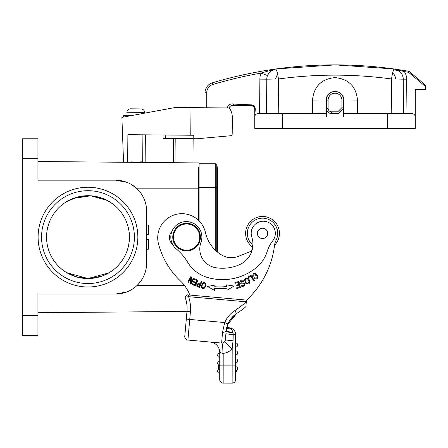 <?xml version="1.0" encoding="UTF-8"?>
<svg xmlns="http://www.w3.org/2000/svg" width="448" height="448" viewBox="0 0 448 448"><rect width="100%" height="100%" fill="white"/><g stroke="black" fill="none" stroke-linecap="round" stroke-linejoin="round"><path stroke-width="0.67" d="M110.046 202.076L112.829 203.986L107.615 200.654L102.48 198.324L90.104 195.759L77.392 197.086L66.64 201.622M110.046 272.171L114.66 268.8L110.046 272.171L102.48 275.918L90.104 278.482L77.392 277.161L66.64 272.619M146.653 249.228L148.378 249.228L148.378 239.652L146.653 239.652M146.653 225.019L148.378 225.019L148.378 234.59L146.653 234.59M114.66 205.447L112.829 203.986L114.66 205.447M108.786 272.933L87.931 278.538L66.702 272.658M107.111 200.39L90.742 195.798L73.276 198.402M73.254 198.414L66.702 201.589M198.425 175.683L198.425 187.768L198.425 167.401L199.114 167.412M198.425 172.581L198.425 187.768L198.425 172.581M199.114 187.768L198.425 187.768L198.425 188.804L198.425 167.401M127.064 182.37L115.59 180.174L37.929 180.174L37.929 138.757L22.4 138.757L22.4 335.49L37.929 335.49L37.929 294.073L115.59 294.073L127.042 291.883M187.986 296.761L185.063 297.119A32.788 32.788 0 0 1 186.984 311.427L184.772 336.319L186.984 311.427L37.929 312.726M198.425 220.231L198.425 188.804L137.077 188.804C143.31 194.975 146.502 202.457 146.653 211.238L146.653 263.01C146.507 271.785 143.315 279.261 137.077 285.443L184.47 285.443M175.207 138.55L174.994 162.714L145.141 162.45L145.382 134.842L145.141 162.45L37.929 161.515L198.425 162.915L192.942 162.865L193.155 138.706M131.858 184.772L137.077 188.804M115.59 180.174A31.063 31.063 0 0 1 146.653 211.238M146.653 263.01A31.063 31.063 0 0 1 115.59 294.073M38.102 237.121A49.874 49.874 0 0 1 112.913 193.928A49.874 49.874 0 0 1 112.913 280.314A49.874 49.874 0 0 1 38.102 237.121M37.929 178.741L37.929 168.958M37.929 305.29L37.929 294.073L39.575 294.073M129.069 242.301C129.422 242.62 129.422 231.633 129.069 231.946L129.069 231.946C129.422 231.622 129.427 242.614 129.069 242.301M41.558 237.121A46.424 46.424 0 0 0 111.188 277.323A46.424 46.424 0 0 0 111.188 196.918A46.424 46.424 0 0 0 41.558 237.121M87.976 278.538A41.418 41.418 0 0 0 127.562 224.941A41.418 41.418 0 0 0 64.697 202.866A41.418 41.418 0 0 0 87.976 278.538M406.963 113.546L406.661 79.145A13.804 13.804 0 0 0 404.331 71.585L394.29 69.009L398.429 70.538C401.688 73.046 403.278 75.925 403.211 79.173C403.228 76.244 401.968 73.606 399.426 71.26L397.219 69.877L394.318 69.014M396.105 78.999L403.2 79.162M398.429 70.538L393.574 69.86L392.543 73.17C394.43 74.222 395.394 76.166 395.427 78.994L391.485 78.982C353.83 73.864 316.17 73.864 278.516 78.982L266.79 79.173C266.767 76.227 268.044 73.578 270.626 71.221L272.815 69.86L275.688 69.009L271.292 70.717M394.307 68.998L393.574 69.849M392.543 73.153L391.485 78.982M275.688 68.986L276.64 70.364C274.865 69.608 272.854 69.888 270.609 71.204L270.833 71.03A11.732 11.732 0 0 1 272.821 69.871M275.498 78.994L277.626 73.903L276.64 70.381M278.516 78.982L277.194 72.122M341.902 100.083A6.905 6.905 0 0 0 334.998 93.184A6.905 6.905 0 0 0 328.098 100.083L328.098 108.366L326.368 108.366A5.174 5.174 0 0 0 331.548 113.546L338.453 113.546L337.736 111.821L341.902 107.654L341.902 100.083L343.627 99.977C344.148 88.85 325.853 88.85 326.368 99.977L326.368 113.434L312.508 113.546L312.508 100.083C313.858 86.442 321.356 78.943 334.998 77.599C348.645 78.943 356.143 86.442 357.487 100.083L357.487 113.546L343.627 113.434M425.23 84.935L425.6 85.725L425.23 84.935L409.237 71.512A1.036 1.036 0 0 0 408.75 71.288A427.745 427.745 0 0 0 404.499 70.566L394.29 69.009L404.499 70.566L404.331 71.585A426.709 426.709 0 0 1 408.57 72.307L408.75 71.288M343.627 113.546L411.796 113.546A3.45 3.45 0 0 1 415.246 116.995L415.246 89.387L425.6 89.387L425.6 86.593L408.57 72.307L409.237 71.512M425.6 85.725L425.6 86.593M406.661 79.145L403.211 79.173L403.508 113.546L403.211 79.173L395.427 78.994M403.211 79.173A10.354 10.354 0 0 0 394.307 69.009A10.354 10.354 0 0 1 403.211 79.173L403.508 113.546M393.747 69.513L393.971 69.199M276.338 68.919L335.294 64.887L394.313 68.986M266.801 78.775A10.354 10.354 0 0 0 266.79 79.173L266.487 113.546L259.582 113.546L259.885 79.111L266.79 79.173L266.487 113.546L266.79 79.173C266.946 75.79 268.223 73.136 270.62 71.221M271.314 70.706L274.383 69.283L261.033 73.074L267.478 75.55A10.354 10.354 0 0 0 267.176 76.446M267.086 76.798A10.354 10.354 0 0 0 266.857 78.081M271.13 70.829L269.203 72.615M275.066 69.098A427.745 427.745 0 0 0 212.419 82.818A10.354 10.354 0 0 0 205.033 92.742L205.033 107.75M266.694 89.79L266.79 79.173M233.414 103.998A5.174 5.174 0 0 0 227.265 107.94A5.174 5.174 0 0 1 233.845 104.11L232.316 105.605A3.45 3.45 0 0 0 229.046 107.957A3.45 3.45 0 0 1 232.316 105.605L251.3 105.605L253.579 106.467M233.559 105.605L233.845 105.605L233.559 105.605M233.414 105.605L251.3 105.605C253.394 105.812 254.548 106.96 254.755 109.06L254.755 128.386L415.246 128.386L415.246 116.995A3.45 3.45 90 0 0 411.796 113.546M254.66 108.259L254.755 109.06C254.548 106.96 253.394 105.812 251.3 105.605L251.3 104.815M246.954 105.605L251.3 105.605L251.3 104.86L233.845 104.11L233.845 105.605L236.779 105.605M268.985 72.89L269.522 72.257M272.283 70.118L273.325 69.636M270.424 71.383L271.208 70.778M271.538 70.56L272.625 69.95M391.479 78.635L391.776 113.546L387.632 113.546L387.632 116.995L343.627 116.995L343.627 99.977L357.487 100.083M251.3 104.86C253.82 105.213 255.142 106.613 255.27 109.06L254.755 116.995A3.45 3.45 -90 0 1 258.205 113.546L282.363 113.546L278.225 113.546L278.522 78.635M343.627 100.083A8.63 8.63 0 0 0 334.998 91.454A8.63 8.63 0 0 0 326.368 100.083A8.63 8.63 0 0 1 334.998 91.454A8.63 8.63 0 0 1 343.627 100.083M338.453 113.546L343.627 108.366L341.902 107.654M326.368 108.366L326.368 116.995L282.363 116.995L282.363 128.386M254.755 114.335L254.755 110.012L254.755 116.995L282.363 116.995L282.363 113.546L326.368 113.546M258.205 113.546A3.45 3.45 0 0 0 254.755 116.995A3.45 3.45 0 0 1 258.205 113.546M236.986 370.345L236.981 371.392L235.603 371.392L235.592 379.674A3.45 3.45 0 0 1 232.137 383.118L223.16 383.107A3.45 3.45 0 0 1 219.716 379.652A3.45 3.45 0 0 0 223.16 383.107A3.45 3.45 0 0 1 219.716 379.652L219.75 352.38L223.199 353.595L223.378 353.343C222.712 354.637 223.014 349.194 222.544 345.688C222.225 343.241 221.861 342.362 221.446 343.039L187.908 340.06L221.598 343.056A3.45 3.45 0 0 0 225.338 339.92L226.134 331.01M219.75 352.38C219.262 346.511 216.115 343.067 210.314 342.054M225.462 338.548L225.338 339.92A3.45 3.45 0 0 1 221.598 343.056A3.45 3.45 0 0 0 221.85 343.067A3.45 3.45 0 0 1 221.598 343.056A3.45 3.45 0 0 0 225.338 339.92L225.221 340.57M221.85 343.067A3.45 3.45 0 0 1 221.598 343.056L222.555 332.242C224.622 332.298 225.814 331.856 226.145 330.915L227.892 323.893A23.122 23.122 0 0 1 236.622 313.538L234.741 314.894M222.555 332.242L224.722 322.543L227.898 323.893A23.122 23.122 0 0 1 236.622 313.538L227.623 324.57L226.688 327.566L227.64 324.531M187.908 340.06A3.45 3.45 0 0 1 184.772 336.319A3.45 3.45 0 0 0 187.908 340.06A3.45 3.45 0 0 1 184.772 336.319A3.45 3.45 0 0 0 187.908 340.06L189.739 319.435L224.722 322.543A26.578 26.578 0 0 1 234.746 310.638A90.776 90.776 0 0 0 246.266 301.812L246.008 305.256L246.462 300.098L246.266 301.812L188.574 296.688A36.238 36.238 0 0 1 190.422 311.73L189.739 319.435L186.301 319.127M190.422 311.73L186.984 311.427L185.567 327.382M188.731 294.969L188.574 296.688L185.063 297.119A32.788 32.788 0 0 1 186.194 300.826A32.788 32.788 0 0 0 185.063 297.119L186.833 294.801L246.417 300.093M234.746 310.638L236.622 313.538A94.226 94.226 0 0 0 245.874 306.723L246.008 305.239M246.31 301.829L246.462 300.098M242.911 309.098L240.554 310.85M223.16 383.107L223.182 365.854L219.733 365.848L219.738 361.189A2.072 2.072 0 0 0 217.666 363.255A2.072 2.072 -38 0 0 219.733 365.327A2.072 2.072 -38 0 1 217.666 363.255A2.072 2.072 0 0 1 219.738 361.189M219.744 357.392L219.75 353.248A2.072 2.072 0 0 0 217.678 355.314A2.072 2.072 0 0 0 219.744 357.392A2.072 2.072 0 0 1 217.678 355.314A2.072 2.072 0 0 1 219.75 353.248M218.372 361.704L218.674 361.48M218.35 369.65L218.355 364.801M218.658 361.491L218.361 361.491M217.655 371.196A2.072 2.072 0 0 1 219.727 369.124A2.072 2.072 0 0 0 217.655 371.196A2.072 2.072 0 0 0 219.722 373.268A2.072 2.072 0 0 1 217.655 371.196M223.378 353.343A13.804 13.804 0 0 0 232.182 348.835L233.055 340.833L225.338 339.92M223.199 353.595L223.182 365.854L232.159 365.865L232.137 383.118A3.45 3.45 0 0 0 235.592 379.674L235.654 334.69A6.905 6.905 0 0 0 229.359 327.807L226.688 327.566M233.061 340.833L233.201 334.684L225.887 333.777L226.262 329.806M226.145 330.915L227.892 323.893M234.517 315.073L229.998 320.04M229.824 320.298L228.474 322.65M228.06 323.529L227.618 324.593M227.791 327.886L226.66 327.69L226.246 329.941C224.896 330.366 230.916 332.584 233.061 332.797C232.305 330.159 231.056 328.619 229.326 328.177L226.481 328.507M226.139 330.91C227.097 331.89 229.421 332.612 233.106 333.071L233.201 334.684L232.355 330.73M226.576 328.048L229.326 328.177L226.498 328.406M244.328 307.983L244.014 308.235M240.738 310.722L236.953 313.326M230.787 328.972L230.311 328.653M233.083 339.836L233.173 335.81M235.603 371.392L235.609 365.865L232.159 365.865L232.182 348.835L224.47 341.919M236.986 367.259L236.998 362.41M237.675 368.805A2.072 2.072 0 0 1 235.603 370.871A2.072 2.072 0 0 0 237.675 368.805A2.072 2.072 0 0 0 235.609 366.733A2.072 2.072 0 0 1 237.675 368.805M237.686 360.864A2.072 2.072 0 0 1 235.614 362.936A2.072 2.072 0 0 0 237.686 360.864A2.072 2.072 0 0 0 235.62 358.792A2.072 2.072 0 0 1 237.686 360.864M237.698 352.929A2.072 2.072 0 0 1 235.626 354.995A2.072 2.072 0 0 0 237.698 352.929A2.072 2.072 0 0 0 235.631 350.851A2.072 2.072 0 0 1 237.698 352.929M237.709 344.988A2.072 2.072 0 0 1 235.637 347.054A2.072 2.072 0 0 0 237.709 344.988A2.072 2.072 0 0 0 235.642 342.916A2.072 2.072 0 0 1 237.709 344.988M252.459 248.679A5.174 5.174 0 0 1 249.441 251.927L238.347 256.346A18.984 18.984 0 0 1 221.351 254.862A35.308 35.308 0 0 1 205.453 232.546A24.158 24.158 0 0 0 176.098 214.374A24.158 24.158 0 0 0 158.542 244.098A79.386 79.386 0 0 0 180.494 281.019A37.968 37.968 0 0 1 189.823 295.07M252.7 247.318A5.174 5.174 0 0 0 251.339 243.617A15.187 15.187 0 0 1 263.872 218.221A15.187 15.187 0 0 1 276.147 240.066A17.259 17.259 0 0 0 274.574 245.056A89.74 89.74 0 0 1 246.45 300.238M193.564 278.169L191.178 282.425L191.391 276.948L190.826 276.629L187.785 282.05L188.311 282.346L190.702 278.09L190.49 283.567L191.05 283.881L194.09 278.466L193.564 278.169M171.847 231.554A8.63 8.63 0 0 0 172.553 244.266M262.948 228.189A5.174 5.174 0 0 1 267.691 233.766A5.174 5.174 0 0 1 262.108 238.51A5.174 5.174 0 0 1 257.37 232.926A5.174 5.174 0 0 1 262.948 228.189A5.174 5.174 0 0 0 257.37 232.91A5.174 5.174 0 0 0 262.069 238.504M214.435 290.371L214.609 288.434A59.881 59.881 0 0 0 226.918 288.232L227.153 290.17L234.007 286.059L226.514 284.866L226.716 286.518A58.156 58.156 0 0 1 214.754 286.714L214.9 285.051L207.458 286.49L214.435 290.371L207.458 286.49L214.9 285.051L214.838 285.751M236.6 287.857L236.818 288.557L240.442 287.403L238.56 281.484L234.819 282.677L235.038 283.371L238.118 282.391L238.762 284.407L235.984 285.292L236.208 285.986L238.98 285.102L239.557 286.916L236.6 287.857M253.725 280.829L254.313 280.454L250.992 275.206L248.214 276.965L248.606 277.586L250.796 276.198L253.725 280.829M197.271 286.636L199.646 287.554L197.271 286.636M200.318 283.881C197.025 283.282 196.028 284.2 197.327 286.647C196.028 284.2 197.025 283.282 200.318 283.881L201.202 281.518L201.796 281.736L199.618 287.549M254.274 278.454C256.99 279.586 258.093 278.566 257.589 275.402C254.66 272.02 253.019 272.378 252.672 276.478L253.355 276.226L253.092 274.954C253.389 270.222 260.803 279.014 254.705 277.889L254.274 278.454M201.281 286.591C202.563 289.548 204.092 289.38 205.862 286.087L206.024 284.519C204.176 281.249 202.591 281.938 201.281 286.591M245.935 283.584C249.094 284.749 250.219 283.506 249.318 279.854L248.332 278.622C244.485 277.648 243.684 279.306 245.935 283.584M242.418 283.864C246.109 283.153 242.995 287.381 241.668 285.001L241.074 285.314C242.592 289.1 247.789 282.783 242.379 283.046M241.304 283.931L242.53 283.847M243.169 280.571C241.018 278.488 237.86 283.567 241.382 283.937C237.86 283.567 241.018 278.488 243.169 280.571L243.863 281.495L243.32 281.786M243.298 281.798L240.71 281.484L243.298 281.798L243.863 281.495M240.974 283.018L241.394 283.142L240.694 281.473M242.39 283.052L241.394 283.119M192.136 284.43L195.255 285.869L197.865 280.235L194.645 278.746L194.337 279.412L196.986 280.633L196.101 282.554L193.71 281.45L193.407 282.111L195.793 283.214L194.992 284.945L192.444 283.763L192.136 284.43M214.609 288.434L214.491 289.766M200.06 284.57C197.887 283.78 197.081 284.25 197.641 285.986C197.081 284.25 197.887 283.78 200.06 284.57L199.282 286.658M199.298 286.664L197.602 285.992M253.092 274.954L253.35 276.231L252.672 276.478M254.705 277.889L255.494 274.042M203.039 283.438C201.348 286.586 201.762 287.991 204.282 287.655C201.762 287.991 201.348 286.586 203.039 283.438C204.792 282.643 205.52 283.483 205.223 285.964M205.229 285.897L204.249 287.706M245.123 280.045C245.98 283.528 247.324 284.222 249.144 282.134C247.324 284.222 245.98 283.528 245.123 280.045C245.98 278.191 247.178 278.253 248.707 280.235M248.662 280.185L249.15 282.201M274.546 245.246A16.912 16.912 0 0 0 264.796 216.591A16.912 16.912 0 0 0 252.7 247.111M215.622 267.669A18.984 18.984 0 0 1 200.934 242.441A15.529 15.529 0 0 0 173.359 228.603A15.529 15.529 0 0 0 176.389 249.043A51.772 51.772 0 0 1 187.566 262.102A34.513 34.513 0 0 0 207.2 277.374A53.357 53.357 0 0 0 255.696 268.122A34.513 34.513 0 0 0 267.193 251.446A34.513 34.513 0 0 1 272.815 240.705A12.079 12.079 0 0 0 265.3 221.407A12.079 12.079 0 0 0 251.793 237.104A22.434 22.434 0 0 1 239.568 264.662A41.972 41.972 0 0 1 215.622 267.669M261.005 228.491A5.09 5.09 0 0 0 257.673 234.875A5.09 5.09 0 0 0 264.057 238.207A5.09 5.09 0 0 0 267.383 231.823A5.09 5.09 0 0 0 261.005 228.491M199.114 220.903L199.114 163.778L215.746 163.778L215.746 187.594L199.114 187.594M216.754 175.414A22.781 22.781 0 0 0 216.754 164.567A1.036 1.036 0 0 0 215.746 163.778A1.036 1.036 0 0 1 216.754 164.567A1.036 1.036 0 0 0 215.746 163.778M217.409 252.034L217.409 169.994A22.781 22.781 0 0 0 216.754 164.567L216.754 187.594L215.746 187.594L215.746 250.572M174.994 162.714L192.942 162.865M193.878 138.712L197.204 138.746L230.625 135.738A1.725 1.725 0 0 0 232.198 134.036L232.338 117.65A16.57 16.57 0 0 0 229.314 107.957L191.01 107.626L190.77 135.234L193.906 135.262L193.878 138.712L163.044 138.443L163.072 134.994M173.27 162.697L173.482 138.538M190.77 135.234L127.893 134.686L127.652 162.299M123.558 162.26L121.89 117.376L175.246 107.486L191.01 107.626M228.872 135.895L230.625 135.738M232.198 134.036L232.338 117.65M123.62 117.057L123.631 115.668L130.782 115.73L127.428 115.702L126.745 115.002L134.344 115.069M126.896 112.935L126.902 112.241C127.148 110.18 128.341 109.043 130.474 108.825L141.07 108.914C143.198 109.178 144.362 110.337 144.581 112.398L144.575 113.086M137.323 108.903L130.474 108.825M126.902 112.241L144.581 112.398C144.374 110.331 143.203 109.172 141.07 108.914M186.603 250.236A13.115 13.115 90 0 0 197.96 230.563A13.115 13.115 90 0 0 175.241 230.563A13.115 13.115 90 0 0 186.603 250.236M186.592 250.93A13.804 13.804 -90 0 1 172.788 237.121A13.804 13.804 -90 0 1 186.592 223.317A13.804 13.804 -90 0 1 200.402 237.121A13.804 13.804 -90 0 1 186.592 250.93L186.57 250.93A13.804 13.804 90 0 1 172.766 237.121A13.804 13.804 90 0 1 186.57 223.317L186.592 223.317M37.929 158.603L22.4 158.603M22.4 315.644L37.929 315.644M328.098 108.366A3.45 3.45 0 0 0 331.548 111.821L331.548 113.546M206.758 107.761L206.758 92.742A8.63 8.63 0 0 1 212.912 84.476L212.419 82.818L212.912 84.476A426.02 426.02 0 0 1 261.033 73.074A17.259 17.259 0 0 0 259.885 79.111M255.27 109.06L254.755 109.06M206.758 92.742L205.033 92.742M326.368 99.977L312.508 100.083M415.246 116.995L387.632 116.995L387.632 128.386M328.098 100.083L326.368 100.083M331.548 111.821L337.736 111.821M233.201 334.69L235.654 334.69M229.326 328.177L229.359 327.807M236.622 313.538A94.226 94.226 0 0 0 245.874 306.723M216.754 251.479L216.754 187.594L217.409 187.594M217.409 169.994A22.781 22.781 0 0 0 216.754 164.567M165.732 138.471L165.76 135.016M193.144 135.257L193.116 138.706M142.918 134.82L142.677 162.428M131.863 161.297L131.852 162.333M127.081 115.696L127.075 116.418M403.211 79.083L403.2 78.775M403.144 78.086L402.914 76.798M402.819 76.446L401.912 74.245M401.884 74.189L400.518 72.302M400.238 72.005L399.426 71.26M398.199 70.381A11.732 11.732 0 0 0 396.536 69.597M275.694 69.009C315.23 63.504 354.766 63.504 394.302 69.009C354.766 63.504 315.23 63.504 275.694 69.009M267.478 75.55L269.394 72.397M270.441 71.366L270.911 70.991M254.755 114.374L254.755 110.012M221.642 343.056L221.088 343.011M226.195 330.394L226.246 329.952L226.195 330.394M225.915 333.435L225.949 333.06M237.121 313.214L240.565 310.845M241.965 309.814L242.654 309.294M140.834 161.375L141.865 162.422"/></g></svg>
